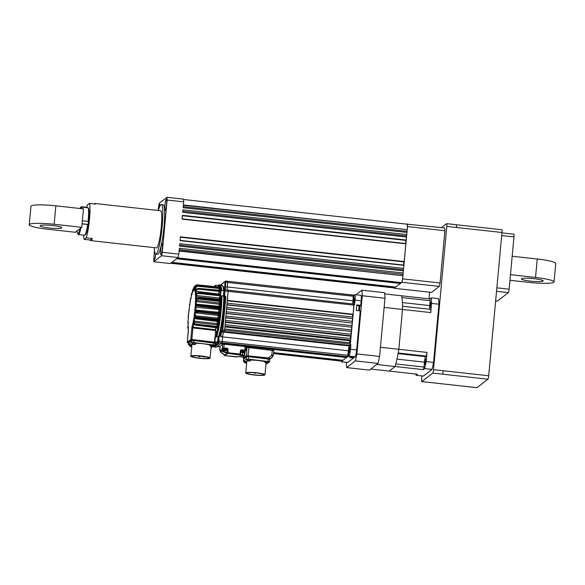<?xml version="1.0" encoding="UTF-8"?>
<svg xmlns="http://www.w3.org/2000/svg" width="585" height="585" viewBox="0 0 585 585"><rect width="100%" height="100%" fill="white"/><g stroke="black" fill="none" stroke-linecap="round" stroke-linejoin="round"><path stroke-width="0.88" d="M346.378 362.32A46.369 6.245 -83.7 0 0 346.722 367.607L369.413 370.108L378.071 363.424A46.369 6.245 -83.7 0 0 379.577 356.44L384.981 298.248A46.369 6.245 -83.7 0 0 384.63 292.705L361.939 290.204L356.038 294.767M346.722 367.607L355.38 360.916L378.071 363.424M355.38 360.916A46.369 6.245 -83.7 0 0 356.894 353.932L362.29 295.739A46.369 6.245 -83.7 0 0 361.939 290.204M362.29 295.739L384.981 298.248M356.894 353.932L379.577 356.44M423.313 369.625L424.673 368.572A46.369 6.245 -83.7 0 0 426.187 361.589L427.035 352.419A41.096 5.536 -83.7 0 1 426.392 356.111L425.668 356.674A4.98 0.673 96.3 0 0 424.476 362.159L424.023 367.051A41.096 5.536 -83.7 0 1 423.313 369.625L395.102 366.51L389.171 371.087L370.773 369.055L376.703 364.477L395.102 366.51A41.096 5.536 -83.7 0 0 398.831 349.296L402.524 309.458A41.096 5.536 -83.7 0 0 402.524 306.262L430.728 309.377A41.096 5.536 -83.7 0 1 430.735 312.573L402.524 309.458L398.831 349.296L380.433 347.263L384.126 307.425L402.524 309.458A41.096 5.536 -83.7 0 0 401.661 295.798L384.74 293.926M424.673 368.572L432.03 369.384L423.379 376.075L416.015 375.256L417.383 374.203L389.171 371.087L395.102 366.51A41.096 5.536 -83.7 0 0 395.818 363.936L424.023 367.051M430.735 312.573L431.584 303.396L438.94 304.207A46.369 6.245 -83.7 0 0 438.596 298.672L431.233 297.853L429.873 298.913L401.661 295.798A41.096 5.536 -83.7 0 1 401.968 297.575L430.18 300.69A41.096 5.536 -83.7 0 0 429.873 298.913M438.94 304.207L433.543 362.4A46.369 6.245 -83.7 0 1 432.03 369.384M430.692 302.43L430.158 307.673L430.692 302.43M431.584 303.396A46.369 6.245 -83.7 0 0 431.233 297.853M429.646 309.26A4.98 0.673 -83.7 0 1 429.726 305.589L430.18 300.69M425.449 358.956L424.915 364.199L425.449 358.956M426.392 356.111L398.188 352.989A41.096 5.536 -83.7 0 0 398.831 349.296L427.035 352.419M415.906 374.042A46.369 6.245 -83.7 0 0 416.015 375.256M426.187 361.589L433.543 362.4M533.937 278.687A10.896 1.389 5.3 0 1 543.187 280.932A10.896 1.389 5.3 0 1 530.741 281.158A10.896 1.389 5.3 0 1 521.491 278.921A10.896 1.389 5.3 0 1 533.937 278.687M535.538 277.451L537.249 259.001A21.791 2.786 5.3 0 1 555.75 263.491L554.039 281.941A21.791 2.786 -174.7 0 0 535.538 277.451L510.464 274.679M509.945 280.281L529.14 282.401A21.791 2.786 -174.7 0 0 554.039 281.941M496.855 287.835L509.118 289.187L513.966 236.925L501.703 235.572M509.118 289.187A3.115 0.417 96.3 0 1 508.38 292.617L496.533 291.308M495.641 300.909L497.404 301.099L508.38 292.617M513.798 234.205A3.115 0.417 96.3 0 1 513.857 234.183A3.115 0.417 96.3 0 1 513.966 236.925M537.249 259.001L512.175 256.23M52.548 225.51A10.896 1.389 5.3 0 1 61.798 227.755A10.896 1.389 5.3 0 1 49.352 227.982A10.896 1.389 5.3 0 1 40.102 225.744A10.896 1.389 5.3 0 1 52.548 225.51M78.544 229.795L75.341 232.274L47.751 229.225A21.791 2.786 -174.7 0 1 29.25 224.735A21.791 2.786 -174.7 0 1 54.149 224.274L81.746 227.324L78.544 229.795M29.25 224.735L30.961 206.286A21.791 2.786 5.3 0 1 55.86 205.825L83.458 208.874L81.746 227.324M359.585 310.796A2.801 0.38 96.3 0 1 359.629 308.77A2.801 0.38 96.3 0 1 360.301 305.692L360.755 305.341L356.77 304.895L356.258 310.43L360.243 310.869L356.616 349.969A6.164 0.834 -83.7 0 1 355.139 356.762L354.466 357.281L350.473 356.879L349.654 357.515L353.64 357.918L353.706 357.208M354.554 300.105L354.473 298.182L353.998 302.518L354.554 300.105M360.755 305.341L361.179 300.778A6.164 0.834 -83.7 0 0 360.952 295.352L354.824 294.621A6.223 0.841 96.3 0 0 354.707 294.657L354.042 295.176L353.508 300.917A4.972 0.673 96.3 0 0 353.384 304.003M354.042 295.176L353.406 295.271M353.998 304.558L354.634 304.602L355.051 300.098A6.223 0.841 96.3 0 0 354.824 294.621M353.428 295.103L227.645 281.283L227.689 282.38L227.645 281.283L225.81 281.063L225.437 286.687A4.344 0.585 -83.7 0 0 225.364 289.831M353.64 357.918L347.826 362.415A6.164 0.834 -83.7 0 1 347.717 362.459L341.574 361.83A6.223 0.841 96.3 0 0 341.691 361.793L342.357 361.274L341.75 361.142M341.574 361.83A6.223 0.841 96.3 0 1 341.267 361.091M350.495 347.183L350.291 348.046L350.495 347.183M349.918 350.108L349.837 348.185L349.274 350.598L349.362 352.521L349.918 350.108M349.984 345.516A4.972 0.673 96.3 0 0 348.865 350.92L348.338 356.653L349.004 356.141A6.223 0.841 96.3 0 0 350.488 349.289L350.905 344.784L350.093 345.413M350.905 344.784L350.269 344.726M347.739 356.426L348.338 356.653M341.742 361.208L347.717 356.594M350.298 344.704L354.02 304.544M219.799 335.585A0.622 0.614 -127.7 0 0 219.872 335.337L220.252 335.249A4.965 0.665 -83.7 0 1 221.276 331.227L222.095 329.998L222.805 329.998L221.832 331.907A4.344 0.585 -83.7 0 0 220.801 336.675L222.629 336.894A4.358 0.585 96.3 0 1 223.667 332.09L224.64 330.203L223.667 332.09A4.358 0.585 -83.7 0 0 222.629 336.894L222.212 341.406L222.629 336.894L348.346 350.781A4.358 0.585 96.3 0 1 349.384 345.976L350.057 345.464L350.466 342.861L224.75 328.975L224.64 330.203L350.349 344.09M220.252 335.249L220.794 336.667M227.199 290.05A4.358 0.585 96.3 0 1 227.273 286.891L227.689 282.38L227.273 286.891A4.358 0.585 -83.7 0 0 227.199 290.05M223.199 296.003A3.115 0.417 96.3 0 0 223.353 296.105L224.428 295.813L223.909 296.785A3.737 0.505 96.3 0 1 223.836 296.807L223.148 295.995M216.084 347.249L214.242 347.059M217.759 341.925L218.593 336.112A0.622 0.614 -127.7 0 1 219.265 335.571L218.848 341.033L218.541 342.437L217.788 343L218.907 343.176L218.607 342.613M217.986 341.75A0.622 0.614 -127.7 0 0 218.541 342.437L221.912 342.781L221.05 343.446L346.759 357.333L347.629 356.667L221.912 342.781L222.212 341.406L221.912 342.781L216.121 347.256L216.991 346.583L220.033 346.92M227.368 300.785L352.66 314.628L353.121 314.269L227.404 300.383L228.201 290.175L224.64 330.203L222.805 329.998L225.847 297.217L224.772 297.502A0.622 0.614 -127.7 0 0 224.216 296.822L224.735 295.849A1.243 1.221 54.1 0 1 225.847 297.217M220.055 346.715L217.218 346.408L220.816 343.629L346.532 357.515L342.934 360.294L273.597 352.631M347.629 356.667L348.346 350.781M224.94 326.935L349.888 340.741L350.722 340.09L225.013 326.203L225.152 324.668L350.868 338.554L350.722 340.09M349.53 342.759A29.886 4.022 -83.7 0 0 349.888 340.741M225.371 322.35L350.612 336.185L351.124 335.79L225.408 321.904L225.554 320.368L351.263 334.254L351.124 335.79M350.261 338.488A29.886 4.022 -83.7 0 0 350.612 336.185M225.781 317.86L351.519 331.483L225.81 317.596L225.949 316.061L351.665 329.947L351.519 331.483M350.89 334.21A29.886 4.022 -83.7 0 0 351.219 331.717M226.19 313.465L351.921 327.183L226.205 313.297L226.351 311.754L352.06 325.64L351.921 327.183M351.439 329.925A29.886 4.022 -83.7 0 0 351.724 327.337M351.892 325.626A29.886 4.022 -83.7 0 0 352.126 323.022L226.607 308.99L226.746 307.454L352.462 321.34L352.324 322.876M226.592 309.158L352.126 323.022M226.987 304.924L352.718 318.569L227.009 304.683L227.148 303.147L352.865 317.033L352.718 318.569M352.265 321.319A29.886 4.022 -83.7 0 0 352.441 318.788M352.55 316.997A29.886 4.022 -83.7 0 0 352.66 314.628M228.223 290.189L353.918 304.061L353.121 314.269M352.909 303.951A4.358 0.585 96.3 0 1 352.982 300.778L353.355 295.169L227.66 281.29M341.794 361.135L342.722 360.272M273.575 352.835L342.708 360.47M220.574 335.827A1.243 1.221 54.1 0 1 219.609 336.148L219.572 335.6A28.329 3.817 -83.7 0 0 224.326 296.895M224.048 290.153A28.329 3.817 -83.7 0 0 222.527 285.838L222.483 285.838M215.061 343.731L216.084 342.371L216.611 342.51A0.622 0.614 -127.7 0 1 215.945 343.059A0.622 0.614 -127.7 0 1 215.938 343.051L191.697 340.192L191.851 339.505L190.798 339.505L191.873 327.936L192.918 327.929L193.043 327.147L215.77 329.735M219.316 300.017A22.398 3.013 -83.7 0 0 219.316 299.286L219.463 298.028A0.936 0.658 -166 0 1 220.391 298.796L221.086 295.732M219.09 306.364A22.398 3.013 -83.7 0 0 219.207 304.2L219.39 302.993A0.936 0.804 -160.5 0 1 220.274 303.907L220.984 301.633L220.794 299.754M218.512 314.715A0.936 0.929 -83 0 1 219.273 315.732L219.697 315.79L220.004 314.569L220.15 312.778L219.653 312.346A0.936 0.929 -83 0 1 218.636 313.172L218.607 312.302A22.398 3.013 -83.7 0 0 218.731 311.015A22.398 3.013 -83.7 0 0 218.841 309.743L219.053 308.683A0.936 0.892 -146.9 0 1 219.894 309.684L220.684 307.417L220.757 305.772L220.143 306.401M195.134 285.904L194.001 286.906L193.562 290.16A21.257 2.866 96.3 0 1 193.971 289.838L194.366 287.63C194.439 286.065 195.565 285.144 197.745 284.873L197.825 284.88C195.639 285.151 194.505 286.072 194.439 287.637L194.344 289.889A21.257 2.866 96.3 0 1 194.673 290.299L195.105 288.464C195.222 286.95 196.377 286.072 198.578 285.816L198.629 285.963C196.436 286.211 195.273 287.089 195.156 288.595L194.951 291.052A21.257 2.866 96.3 0 1 195.178 292.156L195.609 290.825C195.763 289.48 196.948 288.697 199.156 288.493L199.185 288.771C196.977 288.968 195.792 289.736 195.639 291.081L195.346 293.568A21.257 2.866 96.3 0 1 195.456 295.301L195.858 294.555C196.033 293.465 197.225 292.851 199.434 292.719L199.448 293.114C197.233 293.224 196.041 293.824 195.873 294.913L195.5 297.275A21.257 2.866 96.3 0 1 195.485 299.505L195.836 299.403C196.004 298.642 197.196 298.24 199.405 298.218L199.39 298.701C197.182 298.694 195.99 299.074 195.821 299.842L195.405 301.911A21.257 2.866 96.3 0 1 195.266 304.5L195.536 305.041C195.683 304.653 196.86 304.507 199.068 304.602L199.032 305.136C196.823 305.012 195.646 305.143 195.5 305.531L195.068 307.162A21.257 2.866 96.3 0 1 194.944 308.536A21.257 2.866 96.3 0 1 194.812 309.926L194.937 311.081L198.447 311.447L198.381 311.995L194.878 311.578L194.505 312.668A21.257 2.866 96.3 0 1 194.154 315.425L195.171 315.724L194.527 316.748L217.891 319.176L218.212 320.046L219.251 319.249L218.936 318.386A0.936 0.892 -20.2 0 1 217.891 319.176L217.92 318.094L218.936 318.386A23.327 3.144 -83.7 0 0 219.273 315.732L218.249 315.549L218.468 314.708M187.851 342.898L191.353 340.192A0.622 0.614 -127.7 0 1 190.798 339.505L187.295 342.218L188.582 343.029L188.07 342.422L187.851 342.898A0.622 0.614 -127.7 0 1 187.295 342.218L188.399 329.245A21.257 2.866 96.3 0 1 188.187 326.605L187.741 327.761L188.333 329.004M218.973 335.607A28.643 3.861 -83.7 0 0 223.009 310.679A28.643 3.861 -83.7 0 0 223.762 296.792M223.558 290.548A28.643 3.861 -83.7 0 0 221.942 285.465L220.099 285.275A28.628 3.854 96.3 0 1 221.722 290.511M216.34 337.157L216.786 336.594A28.628 3.854 96.3 0 0 221.167 310.481A28.628 3.854 96.3 0 0 221.912 295.856M217.657 328.419L218.227 326.481L218.044 324.097A0.936 0.804 -6.8 0 1 216.977 324.799L217.064 323.585A0.936 0.402 -170 0 1 218.044 324.097A23.327 3.144 -83.7 0 0 218.446 321.706M194.154 315.425L194.22 317.114C194.278 317.531 195.397 317.918 197.576 318.277L197.496 318.803C195.324 318.415 194.205 318.013 194.147 317.596L193.767 318.064A21.257 2.866 96.3 0 1 193.335 320.617L193.291 322.73C193.284 323.52 194.359 324.148 196.523 324.631L196.436 325.106C194.278 324.595 193.204 323.944 193.211 323.154L192.889 322.971A21.257 2.866 96.3 0 1 192.121 326.371A0.936 0.665 14.2 0 0 193.043 327.147A22.193 2.991 96.3 0 0 193.73 324.156M193.269 322.532L193.642 322.496A2.801 1.397 -169.8 0 0 196.553 324.207L217.174 326.423L216.977 324.799L193.62 322.298L194.315 321.143L193.335 320.617M193.767 318.064L194.761 318.481L194.374 317.823M194.505 312.668L195.536 312.851L194.929 311.586L195.851 309.984A22.193 2.991 96.3 0 0 195.997 308.529A22.193 2.991 96.3 0 0 196.121 307.096L195.441 305.626M195.807 304.873L196.326 304.317L195.266 304.5M195.405 301.911L196.48 301.611L195.756 300.032M196.926 304.375L196.326 304.317A22.193 2.991 96.3 0 0 196.48 301.611L219.207 304.2A0.936 0.402 -177.4 0 0 220.274 303.907A23.327 3.144 -83.7 0 1 220.143 306.35M195.5 297.275L196.575 296.77L195.807 295.184M196.567 298.547A22.193 2.991 96.3 0 0 196.575 296.77L219.316 299.286A0.936 0.607 179.7 0 0 220.391 298.796A23.327 3.144 -83.7 0 1 220.384 300.039M195.346 293.568L196.414 292.909L195.58 291.41M194.951 291.052L195.997 290.277L195.097 288.968M194.344 289.889L195.361 289.063L194.395 288.017M192.311 292.558L191.522 293.604L191.704 294.84A21.257 2.866 96.3 0 1 192.187 293.18L192.662 289.743L193.445 288.654L192.662 289.743L192.662 291.849A21.257 2.866 96.3 0 1 193.123 290.825L193.964 286.972M195.134 285.897L193.92 287.03L193.459 288.405L193.898 288.229A2.801 2.684 -148.4 0 1 194.695 286.54M194.549 289.348L193.518 288.639M193.416 289.012A2.801 2.413 -161.5 0 0 192.889 290.328L192.443 290.716L192.626 289.867M193.613 291.111L192.523 290.782M190.973 297.831L190.447 298.504L190.754 298.928A21.257 2.866 96.3 0 1 191.229 296.749L191.485 293.78M191.858 294.218L191.478 294.292M188.129 316.595L188.575 314.745A21.257 2.866 96.3 0 1 188.838 311.98L189.138 309.231A21.257 2.866 96.3 0 1 189.489 306.481L189.884 303.842A21.257 2.866 96.3 0 1 190.308 301.282L190.432 298.723M189.833 304.039L189.46 304.566M187.8 322.518L188.238 319.995A21.257 2.866 96.3 0 1 188.377 317.406L188.107 316.858L188.363 317.516L188.509 317.077M188.341 329.07L187.741 327.761L188.143 324.631A21.257 2.866 96.3 0 1 188.158 322.393L187.763 322.737L188.129 323.498M187.748 327.578L187.778 326.949L188.209 327.344M215.85 336.594L216.187 336.031A0.622 0.49 16.3 0 0 216.786 336.594M273.246 350.364L273.327 349.618L272.266 349.362L248.969 346.788L247.557 346.795L246.051 347.958M208.743 358.078A8.402 1.082 -174.2 0 0 208.786 357.983A8.402 1.082 -174.2 0 0 200.531 356.053A8.402 1.082 -174.2 0 0 192.063 356.287A8.402 1.082 -174.2 0 0 199.456 358.122A8.402 1.082 -174.2 0 0 208.589 358.188L207.989 358.115L208.757 357.881M189.138 344.85L188.45 344.55L191.668 342.327L214.922 345.113L215.112 343.271L193.993 340.499L191.858 340.485L188.626 342.781M214.922 345.113L213.649 346.006M212.713 346.656L211.47 347.431M192.165 343.724A9.652 1.243 -174.2 0 0 192.07 343.87L190.82 356.163A9.652 1.243 5.8 0 1 190.951 355.987A9.652 1.243 5.8 0 1 201.269 355.972A9.652 1.243 5.8 0 1 210.03 358.108A9.652 1.243 5.8 0 1 209.898 358.283A9.652 1.243 5.8 0 1 199.58 358.298A9.652 1.243 5.8 0 1 190.82 356.163M209.818 345.004A9.652 1.243 -174.2 0 0 196.158 343.271M208.194 357.508L208.143 358.013M208.055 357.45L207.989 358.115M245.071 351.088L244.61 350.898L244.764 350.21L241.693 349.874A1.243 1.221 52.3 0 0 240.355 350.971L240.069 354.042L240.596 354.174A0.622 0.614 -127.7 0 1 239.923 354.729L240.069 354.042L227.938 352.704L227.784 353.391A0.622 0.614 -127.7 0 1 227.543 353.311L227.814 352.631L227.097 353.479L221.934 351.11L220.567 352.17L224.808 355.249A0.622 0.614 -127.7 0 1 224.494 354.744M224.808 355.249L227.419 353.238M245.1 346.525L244.764 350.21L245.817 350.466L246.161 346.781L245.1 346.525L224.252 344.221L222.841 344.229L220.099 346.393M220.83 350.327L220.34 349.932L220.245 351.578L221.627 350.503L222.329 350.503L221.934 351.11A0.622 0.614 -127.7 0 1 221.627 350.503L221.7 349.676L222.41 349.669L222.329 350.503L224.092 351.526L224.165 350.737M220.816 350.327A0.622 0.614 -127.7 0 1 220.26 349.647L220.252 351.563A0.622 0.614 52.3 0 0 220.567 352.17L222.329 353.194M226.826 349.311A0.622 0.614 -127.7 0 1 227.068 349.867L226.783 352.879L224.092 351.526L223.704 352.133M227.221 352.938L227.382 349.618L226.329 349.984M358.839 310.715L359.417 306.057L356.726 305.428M358.715 310.701L359.153 305.721M244.61 350.898L241.546 350.561A0.622 0.614 52.3 0 0 240.881 351.088L244.757 351.643M241.283 351.322L240.881 351.146M245.21 351.249L241.064 350.722M222.892 349.289L226.358 349.611M226.812 349.486L222.519 348.814M243.711 352.755L243.726 352.784A3.108 3.042 -122.8 0 1 243.236 352.828L243.046 352.572M242.614 352.77A3.108 0.497 -83.5 0 0 242.643 352.784A3.108 0.497 -83.5 0 0 242.658 352.784L242.504 352.748A3.108 3.042 -122.8 0 1 242.036 352.594L242.102 352.55A3.108 3.042 57.2 0 0 242.57 352.704L242.782 352.704A3.108 0.497 -83.5 0 0 242.877 352.55A3.02 2.369 18.3 0 0 243.06 352.579A3.02 2.369 18.3 0 0 243.243 352.594A3.108 0.497 96.5 0 1 243.148 352.748L243.148 352.755M243.302 352.784A3.108 3.042 57.2 0 0 243.791 352.74A3.02 0.614 66.1 0 1 243.726 352.784M243.243 352.784L243.024 352.828A3.115 3.115 0 0 0 244.647 352.47L244.771 351.475L241.32 351.197M242.643 352.784A3.115 3.115 0 0 1 241.239 352.148L244.684 352.426M225.313 350.722L225.327 350.751A3.108 3.042 -122.2 0 1 224.837 350.795L224.647 350.547M224.216 350.737A3.108 0.505 -83.5 0 0 224.245 350.751A3.108 0.505 -83.5 0 0 224.26 350.751L224.106 350.715A3.108 3.042 -122.2 0 1 223.638 350.561L223.704 350.517A3.108 3.042 57.8 0 0 224.172 350.671L224.391 350.671A3.108 0.505 -83.5 0 0 224.486 350.517A3.02 2.369 18.5 0 0 224.669 350.547A3.02 2.369 18.5 0 0 224.852 350.561A3.108 0.505 96.5 0 1 224.757 350.715L224.772 350.554M224.903 350.751A3.108 3.042 57.8 0 0 225.393 350.715A3.02 0.622 66.1 0 1 225.327 350.751M224.845 350.751L224.625 350.795A3.115 3.115 0 0 0 226.256 350.437L226.373 349.45L222.922 349.165M224.245 350.751A3.115 3.115 0 0 1 222.841 350.115L226.285 350.393M192.238 343.037L194.308 342.795L195.704 343.388M196.158 343.263L194.344 342.488L191.821 342.825M210.227 345.187L213.693 345.538M214.154 345.143L209.854 344.704M211.463 347.49L211.156 346.993M189.555 345.113L191.968 344.916M191.997 344.609L189.182 344.631M194.659 344.485L194.673 344.514A3.108 3.057 -127.7 0 1 194.183 344.558L193.971 344.558A3.108 0.417 96.8 0 1 193.913 344.514L193.949 344.294M194.001 344.302L193.971 344.558A3.115 3.115 0 0 0 195.587 344.207L192.187 343.863A3.115 3.115 0 0 0 193.598 344.514L193.445 344.47A3.108 3.057 52.3 0 1 192.977 344.316L193.035 344.272A3.108 3.057 52.3 0 0 193.503 344.426L193.715 344.426A3.108 0.417 -83.2 0 0 193.796 344.272A3.02 2.377 16.7 0 0 194.161 344.316A3.108 0.417 96.8 0 1 194.081 344.47L194.081 344.477M194.235 344.514A3.108 3.057 52.3 0 0 194.725 344.477A3.02 0.541 66.5 0 1 194.703 344.499A3.02 0.541 66.5 0 1 194.673 344.514M195.624 344.17L195.726 343.219L194.242 342.847L192.253 342.868L192.158 343.819M211.558 346.649A3.108 0.417 -83.2 0 0 211.587 346.656L211.434 346.612A3.108 3.057 -127.7 0 1 210.966 346.459L211.024 346.415A3.108 3.057 52.3 0 0 211.492 346.576L211.704 346.576A3.108 0.417 96.8 0 0 211.785 346.422A3.02 2.377 16.7 0 0 211.967 346.444A3.02 2.377 16.7 0 0 212.15 346.466A3.108 0.417 96.8 0 1 212.07 346.62L212.07 346.627M212.223 346.664A3.108 3.057 52.3 0 0 212.713 346.62A3.02 0.541 66.5 0 1 212.662 346.664L212.662 346.664A3.108 3.057 -127.7 0 1 212.172 346.7L211.96 346.7A3.115 3.115 0 0 0 213.583 346.357L210.176 346.013A3.115 3.115 0 0 0 211.587 346.656L211.595 346.656A3.108 0.417 -83.2 0 0 211.595 346.656L211.441 346.561M213.693 345.399L210.256 345.048M191.266 346.371L191.222 346.591A3.108 0.417 -83.2 0 0 191.288 346.634A3.115 3.115 0 0 0 191.792 346.62A3.108 3.057 -127.7 0 1 191.5 346.634L191.31 346.378A3.02 2.377 16.7 0 0 191.478 346.393A3.108 0.417 96.8 0 1 191.397 346.547L191.39 346.554M191.865 345.925L189.503 345.94A3.115 3.115 0 0 0 190.907 346.591A3.108 0.417 -83.2 0 0 190.907 346.591A3.108 0.417 -83.2 0 0 190.915 346.591L190.761 346.547A3.108 3.057 -127.7 0 1 190.293 346.393L190.344 346.349A3.108 3.057 52.3 0 0 190.82 346.503L191.024 346.503A3.108 0.417 -83.2 0 0 191.112 346.349A3.02 2.377 16.7 0 0 191.295 346.378M191.96 344.974L189.584 344.974M191.617 339.088L191.002 339.11M190.981 339.154L191.617 339.117M217.554 342.086L218.132 336.872M215.046 338.02L214.973 339.344M214.834 337.998L214.615 339.307M214.607 341.45L215.039 336.836L214.607 341.45M215.039 336.843L215.419 336.55L214.885 341.794L214.527 341.435M218.337 286.562L218.125 285.568M214.68 286.591L215.031 285.531L215.214 286.643M215.024 285.538L215.412 285.246L215.572 286.679M220.545 295.71L223.309 296.017L223.887 290.752L221.13 290.445L220.545 295.71L220.187 293.312L220.742 290.738L220.238 295.337M220.56 293.926L220.75 292.515M220.282 293.897L220.413 292.478M220.742 290.738L221.13 290.445M215.682 329.275L215.492 330.43M215.565 330.189L215.66 328.807M215.631 328.653L215.455 329.223M215.36 330.218L215.441 330.613L215.675 329.991M215.616 330.013L215.448 330.598M215.675 328.112L215.455 331.205M217.159 331.505L217.635 328.265M215.909 327.936L217.532 328.134M219.075 292.376L218.848 293.926M219.031 293.231L218.848 293.948M219.075 292.193L219.126 292.997M219.075 292.303L219.068 292.983M218.695 294.511L219.061 291.593L218.834 294.526M219.061 291.593L219.075 294.555M273.21 355.578L271.806 354.993L272.647 356.674L273.224 355.556L273.86 350.598L248.969 347.644L246.855 347.651L246.022 348.294M273.21 355.526L273.86 350.598M270.438 358.671L268.778 357.954L270.445 358.663L269.795 359.168M263.031 374.144L262.965 374.78L263.725 374.568M263.148 374.188L263.104 374.671M263.703 374.736A8.402 1.075 -174.7 0 0 263.74 374.656A8.402 1.075 -174.7 0 0 255.469 372.806A8.402 1.075 -174.7 0 0 247.002 373.106A8.402 1.075 -174.7 0 0 254.468 374.868A8.402 1.075 -174.7 0 0 263.572 374.846L262.965 374.78M247.148 360.448A9.652 1.236 -174.7 0 0 247.009 360.528A9.652 1.236 -174.7 0 0 246.899 360.689L245.758 372.989A9.652 1.236 5.3 0 1 245.868 372.828A9.652 1.236 5.3 0 1 256.142 372.711A9.652 1.236 5.3 0 1 264.983 374.773A9.652 1.236 5.3 0 1 264.873 374.926A9.652 1.236 5.3 0 1 254.607 375.043A9.652 1.236 5.3 0 1 245.758 372.989M265.085 361.801A9.652 1.236 -174.7 0 0 250.555 360.067M269.619 358.605L269.575 359.088L269.619 358.605L268.303 358.283L248.676 356.111L246.914 356.119L243.989 358.386M244.406 361.764L243.375 361.457L246.322 359.161L248.435 359.153L269.648 361.705L269.875 359.248L248.669 356.696L246.556 356.704L243.616 359.029M268.274 362.78L265.97 364.089M269.648 361.705L268.508 362.598M267.542 362.971L267.55 363A3.108 3.057 -128.4 0 1 267.067 363.051L266.877 362.795A3.02 2.377 16 0 0 267.038 362.81A3.108 0.41 96.3 0 1 266.957 362.963L266.957 362.971M266.336 362.912L266.482 363.007A3.108 0.41 -83.7 0 0 266.482 363.007L266.329 362.963A3.108 3.057 -128.4 0 1 265.861 362.817L265.912 362.773A3.108 3.057 51.6 0 0 266.38 362.927L266.592 362.919A3.108 0.41 -83.7 0 0 266.672 362.773A3.02 2.377 16 0 0 266.855 362.795M267.118 363.007A3.108 3.057 51.6 0 0 267.608 362.963A3.02 0.534 66 0 1 267.55 363M266.789 363.007A3.02 2.764 -11.3 0 1 266.489 362.978L266.482 363.007A3.115 3.115 0 0 1 265.063 362.371L268.471 362.685A3.115 3.115 0 0 1 266.855 363.051A3.108 0.41 -83.7 0 1 266.789 363.007L266.826 362.788M268.508 362.649L268.595 361.698L265.137 361.406M246.738 362.429L244.369 362.459A3.115 3.115 0 0 0 245.788 363.095A3.108 0.41 -83.7 0 0 245.788 363.095A3.108 0.41 -83.7 0 0 245.795 363.095L245.642 363.051A3.108 3.057 -128.4 0 1 245.166 362.905L245.217 362.861A3.108 3.057 51.6 0 0 245.693 363.007L245.905 363.007A3.108 0.41 96.3 0 0 245.985 362.854A3.02 2.377 16 0 0 246.168 362.883A3.02 2.377 16 0 0 246.351 362.897A3.108 0.41 96.3 0 1 246.27 363.051L246.27 363.058M246.19 362.883L246.161 363.139A3.115 3.115 0 0 0 246.68 363.117A3.108 3.057 -128.4 0 1 246.373 363.131L246.161 363.139A3.108 0.41 96.3 0 1 246.102 363.095L246.139 362.875M246.826 361.479L244.442 361.493M248.449 361.011A3.108 0.41 -83.7 0 0 248.471 361.018L248.325 360.974A3.108 3.057 -128.4 0 1 247.85 360.828L247.908 360.784A3.108 3.057 51.6 0 0 248.376 360.938L248.588 360.938A3.108 0.41 -83.7 0 0 248.669 360.784A3.02 2.377 16 0 0 249.034 360.821A3.108 0.41 96.3 0 1 248.954 360.974L248.954 360.982M249.532 360.982L249.546 361.011A3.108 3.057 -128.4 0 1 249.056 361.062L248.852 361.062A3.115 3.115 0 0 0 250.468 360.696L247.06 360.382A3.115 3.115 0 0 0 248.471 361.018L248.479 361.018A3.108 0.41 -83.7 0 0 248.479 361.018L248.325 360.923M249.546 361.011A3.02 0.534 66 0 0 249.576 360.996A3.02 0.534 66 0 0 249.605 360.974A3.108 3.057 -128.4 0 1 249.115 361.018M250.504 360.66L250.592 359.709L249.1 359.351L247.119 359.387L247.031 360.338M88.496 221.422L88.189 224.494A13.389 1.806 96.3 0 1 85.549 234.592L84.876 235.141A14.011 1.887 -83.7 0 0 87.648 224.501L82.068 223.887M88.035 221.43A14.011 1.887 -83.7 0 0 88.05 207.763L88.584 208.45A13.389 1.806 96.3 0 1 88.569 221.422L82.353 220.801M88.211 208.077L87.67 207.39L81.542 206.717L80.847 207.265L81.161 208.158L81.915 207.083A14.011 1.887 96.3 0 1 82.288 208.75M80.847 207.265A13.389 1.806 -83.7 0 0 80.613 207.361A13.389 1.806 -83.7 0 0 79.955 208.487M77.14 230.885A13.389 1.806 -83.7 0 0 77.571 233.51L78.207 234.212M84.876 235.141A14.011 1.887 -83.7 0 1 84.62 235.243L78.485 234.57L78.017 233.356L77.637 232.991L77.571 233.51M77.951 233.883A13.389 1.806 -83.7 0 0 79.955 228.706M81.498 208.662A13.389 1.806 -83.7 0 0 81.227 207.631M80.613 207.361L81.286 206.819A14.011 1.887 96.3 0 1 81.542 206.717M81.205 207.836L80.781 207.792M88.05 207.763L81.915 207.083M88.123 224.435L82.075 223.762M87.648 224.501L88.189 224.494M80.818 228.04A14.011 1.887 96.3 0 1 78.485 234.57M154.615 251.572A5.601 0.753 -83.7 0 0 154.177 254.833A5.601 0.753 -83.7 0 0 154.389 259.769A5.601 0.753 -83.7 0 0 155.771 254.065A24.906 3.356 -83.7 0 0 162.169 226.483A24.906 3.356 -83.7 0 0 161.241 204.56A24.906 3.356 -83.7 0 0 158.352 210.505M160.063 205.686A5.601 0.753 -83.7 0 0 159.727 204.355A5.601 0.753 -83.7 0 0 158.294 210.498M166.52 204.194A5.601 0.753 -83.7 0 0 166.308 199.266A5.601 0.753 -83.7 0 0 164.868 205.467A5.601 0.753 -83.7 0 0 165.08 210.403A5.601 0.753 -83.7 0 0 166.52 204.194M162.411 248.471A5.601 0.753 -83.7 0 0 162.206 243.536A5.601 0.753 -83.7 0 0 160.765 249.744A5.601 0.753 -83.7 0 0 160.97 254.68A5.601 0.753 -83.7 0 0 162.411 248.471M83.567 235.126A18.676 2.515 -83.7 0 0 84.174 239.367L90.309 240.04A18.676 2.515 96.3 0 0 90.843 240.632L156.458 247.879A18.676 2.515 -83.7 0 0 161.255 227.192A18.676 2.515 -83.7 0 0 160.561 210.746L94.945 203.5A18.676 2.515 96.3 0 1 95.472 204.085L89.344 203.405L87.37 204.933A18.676 2.515 -83.7 0 0 86.646 207.28M90.843 240.632A18.676 2.515 96.3 0 0 92.276 238.519L86.149 237.839A18.676 2.515 -83.7 0 0 89.505 219.265A18.676 2.515 -83.7 0 0 89.344 203.405M154.25 247.638A24.906 3.356 -83.7 0 0 155.771 254.065L157.614 254.27A24.906 3.356 -83.7 0 0 164.005 226.688A24.906 3.356 -83.7 0 0 163.083 204.757L161.241 204.56M176.531 258.745L400.359 283.476L395.694 287.081L171.866 262.351M177.211 258.219L401.047 282.943L176.897 258.468M171.178 262.884L395.328 287.359L171.5 262.636M177.628 257.897L401.456 282.628L177.577 257.934M401.456 282.628A6.223 0.841 -83.7 0 0 402.941 275.769L179.142 250.738L179.368 248.274L403.197 273.005L403.401 270.848L179.566 246.124L179.792 243.667L403.628 268.391L403.891 265.107L180.1 240.384L403.891 265.107M403.555 265.063L403.847 261.897M404.155 261.934L180.392 237.217L404.155 261.934L405.888 243.579L182.096 218.863L405.888 243.579M405.551 243.543L405.844 240.376M406.151 240.413L182.388 215.697L406.151 240.413L406.538 237.035L182.703 212.304L182.929 209.847L406.765 234.57L406.963 232.42L183.134 207.697L183.361 205.233L407.218 229.656A6.223 0.841 -83.7 0 0 406.992 224.172L183.522 199.485M407.218 229.656L183.39 204.925L183.675 201.854L167.12 200.026L166.944 197.306L159.171 203.309L158.082 210.468M405.902 243.857L182.074 219.134L182.425 215.317L406.253 240.047M403.906 265.378L180.078 240.654L180.429 236.837L404.257 261.568M154.411 250.014L153.753 261.729L161.526 255.718L162.272 252.289L178.827 254.117L179.112 251.045L402.941 275.769M162.272 252.289L167.12 200.026M170.703 263.25L394.48 287.966A6.223 0.841 -83.7 0 0 394.597 287.93L170.813 263.17M406.538 237.035L406.765 234.57M406.465 235.945L182.805 211.236M406.963 232.42L407.189 229.964M406.897 231.331L183.229 206.622M402.97 275.462L403.197 273.005M402.904 274.372L179.237 249.671M403.401 270.848L403.628 268.391M403.328 269.765L179.668 245.056M166.944 197.306L183.5 199.134L183.675 201.854M153.753 261.729L170.308 263.557L178.081 257.546L161.526 255.718M178.827 254.117L178.081 257.546M86.149 237.839L84.174 239.367M94.295 203.953A18.676 2.515 96.3 0 1 94.945 203.5M406.933 224.165L444.739 227.989L444.914 230.709L440.066 282.979L439.32 286.401L431.547 292.412L394.136 288.281L401.917 282.27L402.655 278.848L440.066 282.979M439.32 286.401L401.917 282.27M444.914 230.709L407.504 226.578L402.655 278.848M407.504 226.578L407.335 223.858M501.82 229.773A3.115 0.417 96.3 0 1 501.872 229.751L456.497 224.742L456.607 227.485L446.801 226.402L433.507 369.669L443.32 370.751L442.574 374.181L432.768 373.098L421.792 381.581L431.598 382.663L421.734 381.603A3.115 0.417 -83.7 0 1 421.617 378.861L421.887 375.906M429.039 298.818L429.653 292.207M441.507 227.631L446.626 223.675A3.115 0.417 -83.7 0 1 446.684 223.66A3.115 0.417 -83.7 0 1 446.801 226.402M432.768 373.098A3.115 0.417 -83.7 0 0 433.507 369.669M501.872 229.751A3.115 0.417 96.3 0 1 501.988 232.494L488.702 375.767A3.115 0.417 96.3 0 1 487.956 379.197L476.98 387.679A3.115 0.417 96.3 0 1 476.921 387.694A3.115 0.417 96.3 0 1 476.87 387.665M92.276 238.519L90.309 240.04M429.726 305.589L402.414 302.569M424.476 362.159L396.966 359.117M425.668 356.674L398.071 353.625M55.86 205.825L54.149 224.274M356.733 305.297L360.301 305.692M352.974 300.858L353.508 300.917M361.179 300.778L355.051 300.098M341.691 361.793L347.826 362.415M348.865 350.92L348.338 350.861M355.139 356.762L349.004 356.141M350.488 349.289L356.616 349.969M219.529 285.363L219.214 284.8M224.611 289.787A4.965 0.665 -83.7 0 1 224.728 286.687L225.108 281.619A0.622 0.614 -127.7 0 1 225.342 281.195L220.465 284.961A0.622 0.614 52.3 0 0 220.252 285.29M218.117 343.029L219.163 343.3A0.622 0.614 -127.7 0 1 218.658 342.934M350.057 345.464L222.505 331.388A0.622 0.614 -127.7 0 1 221.942 330.708M224.728 286.687L352.982 300.778M222.095 329.998L225.137 297.217L224.274 296.5A0.622 0.614 -127.7 0 1 223.719 295.813L223.909 293.78M224.04 292.412L224.143 290.328L223.624 290.723M224.143 290.328A0.622 0.614 -127.7 0 1 224.815 289.78L224.735 295.849M353.962 305.158L224.179 290.899M223.645 290.467A0.622 0.614 52.3 0 0 223.455 290.708A0.622 0.622 0 0 1 223.645 290.467L224.837 289.772L353.918 304.061M223.353 296.105A0.622 0.614 52.3 0 0 223.909 296.785L224.216 296.822A3.737 0.505 -83.7 0 1 224.143 296.844A3.737 0.505 -83.7 0 1 224.084 296.807M221.276 331.227A0.622 0.614 52.3 0 0 221.832 331.907L349.384 345.976M224.435 296.646A4.358 0.585 -83.7 0 0 224.772 297.502M220.238 335.059L219.287 335.571M219.163 343.3L214.286 347.066L213.686 345.837M216.099 347.263L214.286 347.066A0.622 0.614 52.3 0 1 213.722 346.386L218.066 343.029M213.722 346.386L213.679 345.984M225.108 281.619L220.34 285.297M225.342 281.195A0.622 0.614 -127.7 0 1 225.788 281.071L225.342 281.195M353.398 296.266L225.145 282.175M225.832 281.078L227.616 281.29M218.417 286.438L218.22 285.575M219.499 285.37L218.519 285.341A0.622 0.614 -127.7 0 1 219.192 284.8L219.207 285.538M219.514 284.829L219.207 284.793A0.622 0.622 0 0 0 218.753 284.917L218.022 285.487A0.622 0.614 52.3 0 0 217.971 285.524L218.022 285.487M219.609 336.148L218.227 336.397A3.115 0.417 96.3 0 0 218.008 336.836M218.139 341.033L347.929 355.292M217.986 336.828L218.461 335.973A0.622 0.614 52.3 0 0 218.227 336.397M217.247 342.342L217.254 342.32A0.622 0.614 52.3 0 0 217.81 343A0.622 0.622 0 0 1 217.247 342.327L217.269 342.079M224.859 289.787L228.179 290.182M341.815 361.15L273.473 353.596L341.837 361.142M220.011 290.46L220.296 287.323L219.258 288.112L198.629 285.963L198.622 286.35A2.801 2.684 -18.7 0 0 195.485 288.719L195.097 288.449C195.544 286.672 196.699 285.787 198.564 285.802L219.163 287.864L220.209 287.074L219.909 287.922M199.112 288.485L219.748 290.518L220.699 289.677L220.538 290.248M198.249 292.763A2.801 1.96 178 0 1 199.375 292.712L220.136 294.745M196.509 298.701A2.801 1.382 -178.7 0 1 199.361 298.094L220.026 300.244L221.093 299.893M220.684 307.417L199.032 305.136L198.958 305.516A2.801 0.717 4.8 0 0 195.785 305.867L195.587 304.909L199.046 304.375A2.801 0.709 -176.3 0 0 195.865 304.778M195.068 307.162L219.894 309.684A23.327 3.144 -83.7 0 1 219.777 311.015A23.327 3.144 -83.7 0 1 219.653 312.346L194.812 309.926M218.183 286.95A28 3.773 96.3 0 1 220.976 290.555M221.196 295.783A28 3.773 96.3 0 1 220.465 310.481A28 3.773 96.3 0 1 216.187 336.031L216.611 331.461M216.121 341.947L216.084 342.371L191.851 339.505L192.918 327.929L215.646 330.518M188.173 322.613L188.107 322.803A2.801 1.389 2.4 0 0 188.136 323.344M188.231 320.112L188.377 317.406A2.801 0.717 4.8 0 1 188.377 317.209M219.441 287.835L219.463 286.145L219.156 286.57M219.338 286.131L218.322 286.964L219.492 287.411M219.463 286.145L218.446 286.979L197.825 284.88L218.454 287.293L218.395 287.776M220.245 288.851L219.243 288.493L219.163 287.864L220.026 287.389L219.909 287.959M218.965 290.394L219.243 288.493L198.622 286.35M220.859 291.052L220.867 290.292L219.806 290.986L199.185 288.771L199.156 289.195A2.801 2.406 -5.8 0 0 195.96 291.272L195.609 290.796C196.099 289.195 197.277 288.412 199.134 288.449L220.53 290.321M220.867 290.292L220.816 289.816M220.742 291.988L219.777 291.41L219.748 290.518M219.763 291.469L199.156 289.195M220.128 294.65L220.282 295.396M220.94 296.602L220.055 295.396L199.448 293.114L199.397 293.553L220.011 295.834L219.463 298.028L196.114 295.44L195.887 294.467M219.975 300.127L220.918 299.41L220.004 300.083L199.39 298.058C197.481 297.992 196.304 298.423 195.851 299.337L195.917 299.235M220.018 300.098L219.997 301.041L221.064 300.69M220.823 302.372L219.997 301.041L199.39 298.701L199.331 299.118L219.938 301.465L219.39 302.993L196.048 300.332L195.77 299.593M199.046 304.375L219.675 306.423L220.64 305.633L219.689 306.657L220.75 306.533M220.399 308.917L219.55 307.915L219.689 306.657L199.068 304.602M195.785 305.867L219.053 308.683L219.55 307.915L198.958 305.516M220.077 312.397L219.061 313.224L194.937 311.081M220.106 313.655L195.324 310.81M220.004 314.569L218.965 314.452L219.068 313.538L198.439 311.132M219.697 315.79L218.965 314.452L194.878 311.578M194.183 317.011L194.571 316.851A2.801 0.724 -172.1 0 0 197.591 317.896L197.576 318.277L219.207 320.785L219.251 319.249M218.454 321.64L218.775 322.51L219.075 321.662L218.066 321.304L218.212 320.046L197.591 317.896M219.075 321.662L219.207 320.785M218.775 322.51L217.993 321.516L218.775 322.51M194.11 317.494L197.43 319.03L218.066 321.304L197.423 319.022A2.801 0.717 8.9 0 1 194.41 317.926L194.571 316.851M188.37 330.642L187.295 342.247M188.311 328.77A2.801 1.96 -0.7 0 1 188.092 327.607M218.11 327.424L217.137 326.847L218.234 325.721M196.553 324.207L196.523 324.631L217.137 326.847L216.991 327.629L217.964 328.207M217.686 328.631L216.94 327.775L196.363 325.209L216.925 327.732L217.686 328.631M216.947 327.775L196.385 325.253C194.505 324.902 193.452 324.229 193.204 323.227L193.642 322.496M193.847 323.6L192.889 322.971M193.715 324.002A2.801 1.389 11.3 0 0 196.363 325.209M218.008 321.531L197.423 319.022M195.31 318.547L194.761 318.481A22.193 2.991 96.3 0 1 194.315 321.143L217.064 323.585A22.398 3.013 -83.7 0 0 217.423 321.457M195.536 312.851A22.193 2.991 96.3 0 1 195.171 315.724L217.92 318.094A22.398 3.013 -83.7 0 0 218.249 315.549L195.536 312.851M196.114 300.149A2.801 1.389 2.4 0 1 199.331 299.118M195.485 299.505L196.56 299.103M196.18 295.169A2.801 1.96 -0.7 0 1 199.397 293.553M195.456 295.301L195.77 294.884M195.96 291.272L219.258 294.116M197.24 292.997L196.414 292.909A22.193 2.991 96.3 0 1 196.465 293.524M195.558 291.103L195.375 291.922M195.178 292.156L195.427 291.703M195.485 288.719L196.589 289.202M195.097 288.449L195.046 288.829M194.673 290.299L194.871 289.838M219.178 286.562L218.322 286.964L197.745 284.873C195.88 284.866 194.754 285.787 194.366 287.63L194.783 287.681A2.801 2.779 -83 0 1 197.832 285.195M194.783 287.681L195.171 288.105M193.562 290.16L194.586 289.063L194.088 289.509L194.366 287.63M193.971 289.838L194.11 289.436M193.898 288.229L194.249 288.639M193.123 290.825L193.43 288.771M193.218 290.489L192.662 291.849M192.428 291.045L192.26 292.902M192.187 293.18L191.704 294.84M191.39 294.452L191.829 293.838A2.801 1.967 -166.7 0 1 192.275 292.771M191.778 294.569L192.187 294.423M190.374 299.315L190.79 298.518A2.801 1.397 -169.8 0 1 190.944 297.984M189.496 306.43L189.467 304.895M188.684 310.313L188.926 311.161M189.101 310.05L189.138 309.231M188.377 317.194L188.224 316.192M188.107 322.803L187.873 321.925M188.129 323.6L187.763 322.737L188.238 319.995M187.843 326.722L188.143 324.631M188.143 324.829L188.363 322.51M192.121 326.371L191.873 327.936M215.061 336.814L215.572 331.344M272.193 350.203L272.266 349.362M247.484 347.563L247.557 346.795M248.969 346.788L248.888 347.629M193.993 340.499L193.803 342.342M191.668 342.327L191.858 340.485M213.364 344.711L213.554 342.868M188.633 342.708L188.45 344.55M240.596 354.159L240.874 351.11L240.589 354.181A0.622 0.622 0 0 1 240.362 354.605L240.04 354.854A0.622 0.614 52.3 0 1 239.601 354.978L227.784 353.391L224.837 355.651M224.384 355.446L224.603 355.57A0.622 0.614 52.3 0 0 224.859 355.651L237.313 356.74A3.115 0.395 -174.7 0 1 240.837 356.726L240.815 356.726M241.254 351.687L240.837 351.585M241.693 349.874L241.393 350.678M242.563 352.77L242.358 354.985L244.201 355.183L244.442 352.565M240.376 354.59L242.358 354.985L242.212 355.665A3.115 0.395 -174.7 0 1 239.601 354.978M241.108 350.686L240.355 350.971M237.751 356.623L242.68 356.93L244.201 355.183L244.727 355.314A0.622 0.614 -127.7 0 1 244.047 355.87L242.212 355.665M236.969 356.989L236.983 356.996A0.622 0.614 52.3 0 0 237.43 356.872L237.7 356.66A0.622 0.614 -127.7 0 1 237.313 356.74M224.603 355.57A0.622 0.622 0 0 0 224.845 355.651L236.991 356.989A0.622 0.622 0 0 0 237.43 356.872M240.83 356.733L242.68 356.93A0.622 0.614 52.3 0 0 243.119 356.806L244.486 355.746A0.622 0.622 0 0 0 244.727 355.314L244.713 352.141M245.217 351.044L245.093 351.6M246.161 346.781L245.802 350.488A0.622 0.614 -127.7 0 1 245.137 351.037M223.06 348.601A0.622 0.614 -127.7 0 1 222.505 347.914L226.98 348.25A1.243 1.221 52.3 0 1 228.091 349.611L227.382 349.618A0.622 0.614 52.3 0 0 226.826 348.931L222.995 348.645M224.252 344.221L223.762 348.594M222.483 348.974A0.622 0.614 52.3 0 1 222 348.302L222.505 347.914L222.841 344.229M226.673 349.055L226.98 348.25M222.848 349.72L222.497 349.128M220.099 346.349L219.755 350.035L220.26 349.647M219.755 350.079L219.748 350.057A0.622 0.614 52.3 0 0 220.201 350.693M227.104 352.631L226.783 352.879A0.622 0.614 52.3 0 0 227.097 353.479M222 348.302L221.7 349.676M220.084 346.364L219.748 350.057L220.823 350.861M228.091 349.611L227.814 352.631M218.929 292.295L218.775 293.209M243.287 358.152L246.395 355.687L268.778 357.954L271.806 354.993L272.274 350.218M243.952 358.598L243.565 358.415L246.673 356.016L268.705 358.283M244.625 358.7L243.265 358.115L243.353 356.623L243.565 358.415M246.673 356.016L246.855 347.651M270.628 358.634L273.224 355.556M248.969 347.644L248.113 356.009M270.694 358.576L272.647 356.674M246.87 356.631L246.914 356.119M248.676 356.111L248.625 356.689M268.252 358.861L268.303 358.283M246.322 359.161L246.556 356.704M243.623 358.963L243.397 361.428M248.669 356.696L248.435 359.153M269.853 359.278L269.634 361.669M268.062 361.325L268.288 358.861M180.399 237.188L404.184 261.912M182.396 215.668L406.18 240.384M170.769 263.199L394.597 287.93M476.921 387.694L431.496 382.648M501.988 232.494L456.607 227.485M488.702 375.767L443.32 370.751M487.956 379.197L442.574 374.181M476.98 387.679L431.598 382.663M501.952 232.867L513.857 234.183M495.641 300.931L497.345 301.121M219.997 335.49L219.28 335.563A0.622 0.622 0 0 0 218.827 335.688L218.461 335.973M224.486 296.917L223.836 296.807M216.618 342.496A0.622 0.622 0 0 1 216.377 342.934L215.039 343.973M220.099 285.275L218.125 286.942M188.567 327.11L188.173 326.657L188.363 330.657M195.2 311.929L198.308 312.302M196.238 294.92L195.646 295.286L195.865 294.511C196.385 293.187 197.569 292.558 199.419 292.624L220.026 294.643M198.564 285.802L219.156 287.849M194.849 289.948L195.046 288.814M197.745 284.873L218.322 286.964M192.319 292.507L191.434 293.955L190.981 298.855M190.995 297.736L190.366 298.935L189.942 304.185M189.481 304.193L189.891 303.717M189.489 306.452L189.13 309.224M188.07 316.968L188.977 311.169M273.327 349.618L273.253 350.364M198.118 355.855A0.592 0.592 0 0 0 199.229 355.936M203.697 356.455A0.592 0.592 0 0 0 204.852 356.653M198.995 356.207A0.592 0.592 0 0 0 199.924 356.66A0.592 0.592 0 0 0 200.165 356.075M195.01 355.76A0.592 0.592 0 0 0 195.982 355.768M201.62 356.177A0.592 0.592 0 0 0 202.739 356.316M200.121 356.016A0.592 0.592 0 0 0 200.969 356.104M188.421 344.587L188.611 342.744M210.03 358.108L211.2 346.561M242.665 356.938A0.622 0.622 0 0 0 243.119 356.806M245.013 352.236L244.727 355.314M245.817 350.466L245.225 351.183M222.315 353.194L224.53 354.598M220.245 351.578A0.622 0.622 0 0 0 220.552 352.17M241.217 352.104L241.305 351.154M222.819 350.071L222.907 349.128M213.62 346.313L213.715 345.369M210.147 345.962L210.242 345.018M189.474 345.889L189.569 344.945M218.183 336.85L215.419 336.55M217.598 342.115L214.841 341.808M218.168 285.546L215.412 285.246M217.189 331.527L215.529 331.344M220.457 291.542L219.295 291.418M254.197 372.703A0.775 0.775 0 0 0 255.652 372.828M264.983 374.773L266.08 362.912M243.375 361.457L243.609 358.993M265.034 362.327L265.122 361.376M244.34 362.415L244.428 361.464M456.497 224.742L446.684 223.66"/></g></svg>
